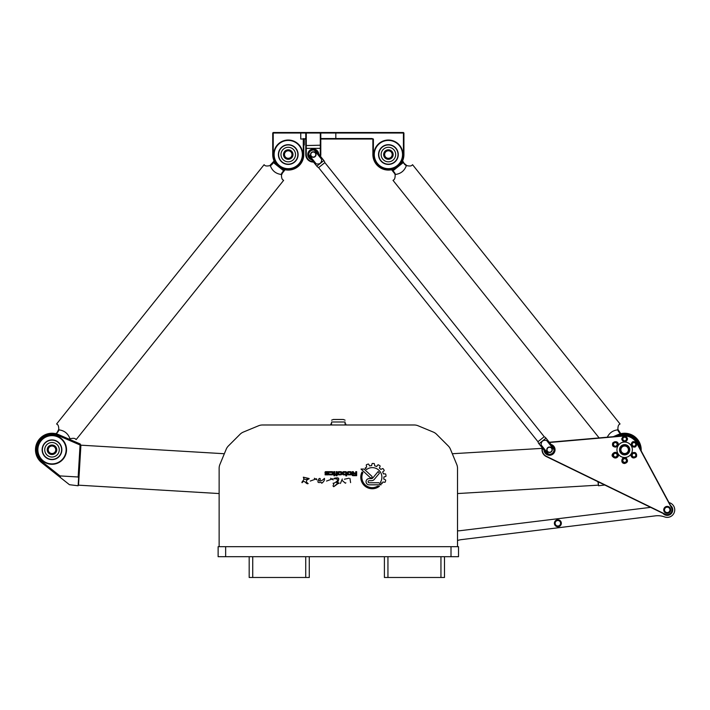 <?xml version="1.0" encoding="UTF-8"?>
<svg xmlns="http://www.w3.org/2000/svg" width="710" height="710" viewBox="0 0 710 710"><rect width="100%" height="100%" fill="white"/><g stroke="black" fill="none" stroke-linecap="round" stroke-linejoin="round"><path stroke-width="1.06" d="M225.647 556.702L451.01 556.702L451.01 546.682L218.13 546.682L218.13 556.702L225.647 556.702L225.647 546.682M451.01 546.682L458.518 546.682L458.518 556.702L451.01 556.702M369.164 482.764L378.945 482.764L381.146 484.797L369.173 484.832A3.115 3.115 0 0 1 366.049 481.726A3.115 3.115 0 0 1 369.164 478.611L371.383 478.611A1.917 1.917 0 0 0 372.865 477.91L378.137 471.547A7.366 7.366 0 0 1 379.389 473.277L374.25 479.436A3.435 3.435 0 0 1 371.605 480.679L369.164 480.679A1.047 1.047 0 0 0 368.117 481.717A1.047 1.047 0 0 0 369.164 482.764M370.354 477.715L361.008 469.061L364.07 469.061L371.765 476.197A1.038 1.038 0 0 1 371.818 477.661A1.038 1.038 0 0 1 370.354 477.715M334.233 478.895L334.019 478.425M334.898 478.052L337.419 478.07M337.703 478.132L338.333 478.362M338.182 481.256L337.649 481.85M337.223 482.356L336.726 482.764M337.836 483.732L333.762 486.696C331.783 485.782 335.022 484.14 333.052 483.253C334.224 483.226 335.448 482.605 336.709 481.371C340.747 478.176 330.221 478.868 336.061 477.954C341.98 476.942 335.981 483.546 337.783 482.658C339.806 483.022 339.602 483.386 337.161 483.723L333.762 486.696M332.821 478.753L326.52 481.06M333.185 479.88L330.603 478.265L333.185 479.88M321.728 483.253C321.923 481.149 316.607 484.442 318.231 480.395C318.967 477.12 321.772 478.389 319.252 480.918C320.742 481.3 322.455 480.448 324.408 478.362C324.869 479.907 323.982 481.54 321.728 483.253M353.225 474.928L355.745 474.928L355.745 473.694L353.26 473.694A0.461 0.461 0 0 0 352.808 474.147L353.225 474.928M356.651 475.682L352.941 475.682A1.003 1.003 0 0 1 351.938 474.679L351.938 473.996A0.914 0.914 0 0 1 352.852 473.082L352.293 471.671L353.287 471.671L353.988 473.046L355.745 473.046L355.745 471.671L356.651 471.671L356.651 475.682M348.752 474.129L350.074 474.129A0.532 0.532 0 0 0 350.607 473.605L350.607 472.922A0.532 0.532 0 0 0 350.074 472.39L348.752 472.39A0.532 0.532 0 0 0 348.219 472.922L348.219 473.605A0.532 0.532 0 0 0 348.752 474.129M350.385 471.671A1.056 1.056 0 0 1 351.441 472.727L351.441 473.792A1.056 1.056 0 0 1 350.385 474.848L348.415 474.848A1.056 1.056 0 0 1 347.359 473.792L347.359 472.727A1.056 1.056 0 0 1 348.415 471.671L350.385 471.671M328.828 471.671L328.828 472.354L325.917 472.585L328.224 473.011A0.604 0.604 0 0 1 328.828 473.614L328.828 474.262A0.586 0.586 0 0 1 328.242 474.848L325.109 474.848L325.109 474.2L327.993 474.014L325.686 473.588A0.639 0.639 0 0 1 325.047 472.949L325.047 472.31A0.639 0.639 0 0 1 325.686 471.671L328.828 471.671M336.203 475.753L336.203 474.848L335.209 474.848L335.209 474.129L336.203 474.129L336.203 471.671L337.099 471.671L337.099 475.753L336.203 475.753M333.877 475.753L333.877 475.07L334.809 475.07L334.809 475.753L333.877 475.753M334.809 471.671L334.809 474.848L333.877 474.848L333.877 471.671L334.809 471.671M332.182 471.671A1.047 1.047 0 0 1 333.23 472.709L333.23 473.783A1.065 1.065 0 0 1 332.156 474.848L329.422 474.848L329.422 474.094L331.898 474.094A0.461 0.461 0 0 0 332.36 473.632L332.36 472.887A0.461 0.461 0 0 0 331.898 472.425L329.422 472.425L329.422 471.671L332.182 471.671M339.158 474.129L340.489 474.129A0.532 0.532 0 0 0 341.022 473.605L341.022 472.922A0.532 0.532 0 0 0 340.489 472.39L339.158 472.39A0.532 0.532 0 0 0 338.635 472.922L338.635 473.605A0.532 0.532 0 0 0 339.158 474.129M340.8 474.848L338.821 474.848A1.056 1.056 0 0 1 337.765 473.792L337.765 472.727A1.056 1.056 0 0 1 338.821 471.671L340.8 471.671A1.056 1.056 0 0 1 341.856 472.727L341.856 473.792A1.056 1.056 0 0 1 340.8 474.848M343.862 474.094L345.841 474.094L345.841 472.922A0.532 0.532 0 0 0 345.308 472.39L343.915 472.39A0.532 0.532 0 0 0 343.392 472.922L343.392 473.614A0.479 0.479 0 0 0 343.862 474.094M346.702 475.895L345.841 475.895L345.841 474.848L343.613 474.848A1.065 1.065 0 0 1 342.548 473.792L342.548 472.727A1.056 1.056 0 0 1 343.613 471.671L345.619 471.671A1.083 1.083 0 0 1 346.702 472.753L346.702 475.895M309.125 478.513L303.33 477.182C304.2 481.247 307.368 478.478 309.143 478.788C306.374 480.111 305.123 481.389 308.167 483.581C306.125 484.788 304.59 479.055 302.096 482.711C301.049 481.904 305.362 479.916 303.33 477.182M349.95 478.425L350.607 482.631M316.562 478.753L310.261 481.06M316.926 479.88L314.344 478.265L316.926 479.88M340.409 483.483L342.3 478.993M344.385 479.223L348.903 478.256M345.868 482.835L345.362 483.199L342.096 480.386L345.362 483.199M362.056 471.972L362.89 472.736A10.41 10.41 0 0 0 377.498 486.243L379.424 486.243A11.493 11.493 0 0 1 362.056 471.972M379.371 468.059A11.6 11.6 0 0 1 380.835 469.408L382.566 468.6A0.47 0.47 0 0 1 383.134 468.733A13.792 13.792 0 0 1 384.137 470.189A0.479 0.479 0 0 1 384.039 470.801L382.646 472.026A11.6 11.6 0 0 1 383.382 473.872L385.228 473.872A0.532 0.532 0 0 1 385.752 474.289A13.792 13.792 0 0 1 386.009 475.948A0.515 0.515 0 0 1 385.636 476.49L383.87 476.978A11.6 11.6 0 0 1 383.737 479.019L385.37 479.809A0.577 0.577 0 0 1 385.681 480.466A13.792 13.792 0 0 1 385.228 481.975A0.497 0.497 0 0 1 384.678 482.294L382.859 481.992A11.6 11.6 0 0 1 381.927 483.679L380.436 482.303A9.594 9.594 0 0 0 366.617 469.487L365.144 468.094A11.6 11.6 0 0 1 366.697 467.073L366.28 465.281A0.524 0.524 0 0 1 366.573 464.686A13.792 13.792 0 0 1 368.135 464.083A0.524 0.524 0 0 1 368.756 464.331L369.644 465.938A11.6 11.6 0 0 1 371.605 465.653L372.005 463.852A0.524 0.524 0 0 1 372.528 463.444A13.792 13.792 0 0 1 374.294 463.594L374.747 465.902A11.6 11.6 0 0 1 376.682 466.505L377.764 465.041A0.515 0.515 0 0 1 378.412 464.881A13.792 13.792 0 0 1 379.93 465.76A0.479 0.479 0 0 1 380.107 466.355L379.371 468.059M219.133 546.682L219.133 468.298A10.02 10.02 0 0 1 219.896 464.473L226.224 449.19A10.02 10.02 0 0 1 228.398 445.942L240.086 434.254A10.02 10.02 0 0 1 243.335 432.079L258.617 425.752A10.02 10.02 0 0 1 262.452 424.988L414.205 424.988A10.02 10.02 0 0 1 418.039 425.752L433.313 432.079A10.02 10.02 0 0 1 436.561 434.254L448.258 445.942A10.02 10.02 0 0 1 450.424 449.19L456.752 464.473A10.02 10.02 0 0 1 457.515 468.298L457.515 546.682M345.841 424.988L345.841 423.985L345.087 423.985L345.087 421.98C345.087 419.495 345.087 419.495 345.087 421.98L331.561 421.98C331.561 419.495 331.561 419.495 331.561 421.98L331.561 423.985L330.816 423.985L330.816 424.988M342.832 419.477L333.318 419.477L342.832 419.477M249.183 556.702L249.183 577.487L309.276 577.487L309.276 556.702M305.726 556.702L305.726 577.487M252.733 556.702L252.733 577.487M384.403 556.702L384.403 577.487L444.495 577.487L444.495 556.702M440.945 556.702L440.945 577.487M387.944 556.702L387.944 577.487M224.342 453.734L80.913 445.179L78.526 485.17L219.133 493.556M80.07 445.01L78.153 476.996L78.606 477.91L80.585 444.691L80.07 445.01L58.167 435.523A15.522 15.522 0 0 0 42.351 461.935L59.968 475.913L78.153 476.996M38.668 443.998A14.519 14.519 0 0 1 63.66 441.114A14.519 14.519 0 0 1 53.667 464.198A14.519 14.519 0 0 1 38.668 443.998A14.519 14.519 0 0 0 47.526 463.586A14.519 14.519 0 0 0 66.181 452.9A14.519 14.519 0 0 0 38.668 443.998M80.585 444.691L80.159 443.954L58.566 434.609A16.525 16.525 0 0 0 41.73 462.716L60.545 477.635L59.968 475.913M60.545 477.635L69.456 484.708L78.136 485.764L78.606 477.91M53.17 440.227A9.612 9.612 0 0 1 59.675 455.554A9.612 9.612 0 0 1 43.15 453.53A9.612 9.612 0 0 1 53.17 440.227M53.197 439.978A9.869 9.869 0 0 0 42.919 453.628A9.869 9.869 0 0 0 59.88 455.705A9.869 9.869 0 0 0 53.197 439.978M46.177 445.436A7.26 7.26 0 0 1 58.495 446.519A7.26 7.26 0 0 1 51.564 457.018A7.26 7.26 0 0 1 45.937 445.773A7.26 7.26 0 0 1 58.495 446.519M56.25 447.637A4.757 4.757 0 0 1 56.756 449.767L54.856 445.969A4.757 4.757 0 0 1 56.25 447.637M49.62 453.894A4.757 4.757 0 0 1 49.141 453.575A4.757 4.757 0 0 0 49.62 453.894L53.862 454.143A4.757 4.757 0 0 1 49.62 453.894L53.862 454.143A4.757 4.757 0 0 0 54.377 453.885L56.72 450.344A4.757 4.757 0 0 1 54.377 453.885L56.72 450.344A4.757 4.757 0 0 0 56.756 449.767L54.856 445.969A4.757 4.757 0 0 0 54.368 445.649L50.126 445.392A4.757 4.757 0 0 1 54.368 445.649L50.126 445.392A4.757 4.757 0 0 0 49.611 445.649A4.757 4.757 0 0 1 50.126 445.392M49.141 453.575A4.757 4.757 0 0 1 49.611 445.649L47.277 449.199A4.757 4.757 0 0 0 47.242 449.776L49.141 453.575L47.242 449.776A4.757 4.757 0 0 1 47.277 449.199L49.611 445.649M274.113 160.984L269.756 165.643L270.395 165.847L269.756 165.643C266.862 166.264 265.105 166.06 264.466 165.031L264.076 164.72L56.614 423.959L57.004 424.269C58.158 424.669 58.735 426.337 58.761 429.293L59.099 429.878L58.761 429.293L56.614 433.579L59.099 429.878C64.388 430.615 67.974 433.482 69.855 438.478L68.968 439.108M56.356 433.109L55.877 433.703M56.401 433.845L57.27 434.112M271.504 164.25L272.116 164.285L270.395 165.847C272.267 170.844 275.853 173.71 281.142 174.447L281.48 175.024C281.506 177.979 282.092 179.657 283.237 180.047L283.627 180.358L76.165 439.605L75.775 439.295C75.136 438.256 73.379 438.061 70.494 438.682L69.855 438.478L70.494 438.682L68.968 439.809M282.456 173.009L281.48 175.024L281.142 174.447L282.065 172.699L282.456 173.009L285.065 169.752M284.524 169.628L283.885 171.216M272.942 162.457L274.353 161.489M272.116 164.285L273.457 162.608L283.627 170.746L282.287 172.423M621.8 445.969L619.892 449.767A4.757 4.757 0 0 0 619.928 450.344L622.271 453.885A4.757 4.757 0 0 0 629.379 449.199A4.757 4.757 0 0 0 621.8 445.969A4.757 4.757 0 0 0 622.785 454.143L627.028 453.894A4.757 4.757 0 0 0 627.507 453.575L629.406 449.776A4.757 4.757 0 0 0 629.379 449.199L627.036 445.649A4.757 4.757 0 0 0 626.522 445.392L622.279 445.649A4.757 4.757 0 0 0 621.8 445.969L619.892 449.767A4.757 4.757 0 0 0 619.928 450.344L622.271 453.885A4.757 4.757 0 0 0 622.785 454.143L627.028 453.894A4.757 4.757 0 0 0 627.507 453.575L629.406 449.776M629.379 449.199L627.036 445.649M626.522 445.392L622.279 445.649M624.96 454.897A5.13 5.13 0 0 0 628.936 446.945A5.13 5.13 0 0 0 620.061 447.469A5.13 5.13 0 0 0 624.96 454.897M619.67 436.126A14.519 14.519 0 0 1 638.796 446.457A14.519 14.519 0 0 0 619.67 436.126A14.519 14.519 0 0 1 638.796 446.457M604.734 485.01L598.512 485.764L598.281 481.868M641.148 450.832A16.525 16.525 0 0 0 618.082 434.609L613.28 436.685M616.44 436.41L618.481 435.523A15.522 15.522 0 0 1 640.154 448.995M598.495 485.498L597.918 481.691M607.29 437.209C609.402 432.931 612.819 430.482 617.549 429.878L617.886 429.293L617.549 429.878L620.247 433.845M620.78 433.703L617.886 429.293C617.913 426.337 618.499 424.669 619.644 424.269L620.034 423.959L412.572 164.72L412.182 165.031C411.551 166.06 409.785 166.264 406.901 165.643L403.191 162.608L406.262 165.847L406.901 165.643L406.262 165.847C404.38 170.844 400.795 173.71 395.514 174.447L395.168 175.024L395.514 174.447L394.582 172.699L392.124 169.628M599.134 437.919L393.02 180.358L393.411 180.047C394.565 179.657 395.15 177.979 395.168 175.024L394.37 172.423M620.3 433.109L619.377 434.112M403.706 162.457L402.534 160.984M402.295 161.489L403.191 162.608L393.02 170.746L392.763 171.216L394.192 173.009M391.583 169.752L392.763 171.216M664.507 509.869A2.716 2.716 0 0 0 667.222 512.584A2.716 2.716 0 0 0 669.938 509.869A2.716 2.716 0 0 0 667.222 507.153A2.716 2.716 0 0 0 664.507 509.869A2.716 2.716 0 0 0 668.58 512.221A2.716 2.716 0 0 0 668.58 507.517A2.716 2.716 0 0 0 664.507 509.869A2.716 2.716 0 0 0 668.58 512.221A2.716 2.716 0 0 0 668.58 507.517A2.716 2.716 0 0 0 664.507 509.869M542.458 448.143A7.26 7.26 0 0 0 546.354 456.299L665.137 514.147A4.757 4.757 0 0 0 671.411 507.615L636.781 443.244A13.774 13.774 0 0 0 623.46 436.046L549.478 442.49M616.937 449.767A7.712 7.712 0 0 0 628.51 456.45A7.712 7.712 0 0 0 628.51 443.093A7.712 7.712 0 0 0 616.937 449.767M549.531 455.279A5.511 5.511 0 0 1 544.038 450.113A5.511 5.511 0 0 0 554.989 450.548A5.511 5.511 0 0 0 551.075 444.478A5.511 5.511 0 0 1 549.531 455.279A5.511 5.511 0 0 0 555.042 449.767M635.982 443.226L633.977 442.073L631.971 443.226L631.971 445.543L633.977 446.696L635.982 445.543L635.982 443.226L635.982 445.028A2.103 2.103 0 0 0 635.982 443.75M635.539 443.484A1.802 1.802 0 0 1 633.977 446.191A1.802 1.802 0 0 1 632.415 443.484A1.802 1.802 0 0 1 635.539 443.484M633.533 446.439A2.103 2.103 0 0 1 632.424 445.8L633.977 446.696M635.53 445.8A2.103 2.103 0 0 1 634.42 446.439L635.982 445.543M634.42 442.33A2.103 2.103 0 0 1 635.53 442.969L633.977 442.073M632.424 442.969A2.103 2.103 0 0 1 633.533 442.33L631.971 443.226M631.971 445.028A2.103 2.103 0 0 1 631.971 443.75L631.971 445.543M613.325 443.226L613.325 445.543L615.33 446.696L617.327 445.543L617.327 443.226L615.33 442.073L613.325 443.226L614.878 442.33A2.103 2.103 0 0 0 613.768 442.969M613.768 443.484A1.802 1.802 0 0 1 616.892 443.484A1.802 1.802 0 0 1 615.33 446.191A1.802 1.802 0 0 1 613.768 443.484M617.327 443.75A2.103 2.103 0 0 1 617.327 445.028L617.327 443.226M615.774 442.33A2.103 2.103 0 0 1 616.884 442.969L615.33 442.073M613.325 445.028A2.103 2.103 0 0 1 613.325 443.75L613.325 445.543M614.878 446.439A2.103 2.103 0 0 1 613.768 445.8L615.33 446.696M616.884 445.8A2.103 2.103 0 0 1 615.774 446.439L617.327 445.543M624.649 462.849L626.655 461.695L626.655 459.379L624.649 458.225L622.652 459.379L622.652 461.695L624.649 462.849L623.096 461.953A2.103 2.103 0 0 0 624.205 462.592M624.649 462.343A1.802 1.802 0 0 1 623.087 459.636A1.802 1.802 0 0 1 626.211 459.636A1.802 1.802 0 0 1 624.649 462.343M623.096 459.122A2.103 2.103 0 0 1 624.205 458.483L622.652 459.379M622.652 461.18A2.103 2.103 0 0 1 622.652 459.894L622.652 461.695M626.211 461.953A2.103 2.103 0 0 1 625.102 462.592L626.655 461.695M626.655 459.894A2.103 2.103 0 0 1 626.655 461.18L626.655 459.379M625.102 458.483A2.103 2.103 0 0 1 626.211 459.122L624.649 458.225M548.981 441.868L545.999 438.141L538.961 443.777L546.017 452.589L548.51 454.16A4.508 4.508 0 0 0 554.04 449.732L553.054 446.954L547.392 439.889L549.283 442.25L623.433 435.798A14.022 14.022 0 0 1 637.003 443.129L671.633 507.49A5.005 5.005 0 0 1 665.03 514.368L546.239 456.521A7.508 7.508 0 0 1 542.254 447.895L541.943 447.504M614.878 457.204A2.103 2.103 0 0 1 613.768 456.566L615.33 457.471L617.327 456.308L617.327 454.001L615.33 452.838L613.325 454.001L613.325 456.308L615.33 457.471M613.325 455.793A2.103 2.103 0 0 1 613.325 454.515L613.325 456.308M616.884 456.566A2.103 2.103 0 0 1 615.774 457.204L617.327 456.308M613.768 453.743A2.103 2.103 0 0 1 614.878 453.095L613.325 454.001M617.327 454.515A2.103 2.103 0 0 1 617.327 455.793L617.327 454.001M615.774 453.095A2.103 2.103 0 0 1 616.884 453.743L615.33 452.838M613.768 456.051A1.802 1.802 0 0 1 615.33 453.353A1.802 1.802 0 0 1 616.892 456.051A1.802 1.802 0 0 1 613.768 456.051M623.096 437.591A2.103 2.103 0 0 1 624.205 436.952L622.652 437.848L622.652 440.156L624.649 441.318L626.655 440.156L626.655 437.848L624.649 436.685L622.652 437.848M625.102 436.952A2.103 2.103 0 0 1 626.211 437.591L624.649 436.685M622.652 439.641A2.103 2.103 0 0 1 622.652 438.363L622.652 440.156M626.655 438.363A2.103 2.103 0 0 1 626.655 439.641L626.655 437.848M624.205 441.061A2.103 2.103 0 0 1 623.096 440.413L624.649 441.318M626.211 440.413A2.103 2.103 0 0 1 625.102 441.061L626.655 440.156M624.649 437.2A1.802 1.802 0 0 1 626.211 439.907A1.802 1.802 0 0 1 623.087 439.907A1.802 1.802 0 0 1 624.649 437.2M635.982 454.515A2.103 2.103 0 0 1 635.982 455.793L635.982 454.001L633.977 452.838L631.971 454.001L631.971 456.308L633.977 457.471L635.982 456.308L635.982 454.001M635.53 456.566A2.103 2.103 0 0 1 634.42 457.204L635.982 456.308M634.42 453.095A2.103 2.103 0 0 1 635.53 453.743L633.977 452.838M633.533 457.204A2.103 2.103 0 0 1 632.424 456.566L633.977 457.471M632.424 453.743A2.103 2.103 0 0 1 633.533 453.095L631.971 454.001M631.971 455.793A2.103 2.103 0 0 1 631.971 454.515L631.971 456.308M635.539 456.051A1.802 1.802 0 0 1 632.415 456.051A1.802 1.802 0 0 1 633.977 453.353A1.802 1.802 0 0 1 635.539 456.051M545.537 437.573L544.215 436.712L537.958 441.718L318.604 167.613L324.861 162.608L324.31 161.117M551.679 448.045A2.751 2.751 0 0 1 549.948 452.492A2.751 2.751 0 0 1 546.966 448.764A2.751 2.751 0 0 1 551.679 448.045M544.215 436.712L324.861 162.608L544.215 436.712M548.51 454.16L541.109 444.913C541.215 441.265 543.061 439.792 546.638 440.493L554.04 449.732M314.308 150.165A4.508 4.508 0 0 0 308.779 154.585L309.764 157.371L316.82 166.184L323.858 160.549L316.802 151.736L314.308 150.165L321.701 159.404C321.603 163.06 319.757 164.534 316.172 163.832L308.779 154.585M315.435 152.827A2.751 2.751 0 0 1 313.696 157.274A2.751 2.751 0 0 1 310.723 153.546A2.751 2.751 0 0 1 315.435 152.827M403.431 132.513L403.431 133.018L403.928 133.018L403.431 132.513L273.217 132.513L272.72 133.018L305.77 133.018L305.77 154.549A7.508 7.508 0 0 0 313.518 162.057L313.829 162.448M320.876 156.821L320.556 156.431A7.508 7.508 0 0 0 320.796 154.549L320.796 133.018L403.431 133.018L403.431 154.549A15.025 15.025 0 0 1 388.405 169.575A15.025 15.025 0 0 1 373.38 154.549L373.38 139.027L371.925 138.53L372.404 139.027L371.925 138.53L372.049 139.027L320.796 139.027L320.805 138.53L371.925 138.53M560.58 522.933A2.742 2.742 0 0 1 558.193 525.986A2.742 2.742 0 0 1 555.14 523.598A2.742 2.742 0 0 1 557.528 520.545A2.742 2.742 0 0 1 560.58 522.933M557.528 520.545A2.742 2.742 0 0 1 560.385 524.335A2.742 2.742 0 0 1 555.673 524.921A2.742 2.742 0 0 1 557.528 520.545A2.742 2.742 0 0 1 560.385 524.335A2.742 2.742 0 0 1 555.673 524.921A2.742 2.742 0 0 1 557.528 520.545M650.635 507.357L460.373 530.672A20.031 20.031 0 0 1 457.515 530.814A20.031 20.031 0 0 0 460.373 530.672M461.464 539.618A20.031 20.031 0 0 0 457.515 540.514A20.031 20.031 0 0 1 461.464 539.618L655.348 515.859A20.031 20.031 0 0 1 664.649 516.924A7.508 7.508 0 0 0 674.411 512.034A7.508 7.508 0 0 0 668.98 502.565M664.649 516.924A20.031 20.031 0 0 0 655.348 515.859M670.542 505.476A5.511 5.511 0 0 1 671.198 513.685A5.511 5.511 0 0 1 662.962 513.365M391.423 158.232A4.757 4.757 0 0 1 389.373 159.209L392.71 156.582A4.757 4.757 0 0 1 391.352 158.286A4.757 4.757 0 0 0 391.423 158.232M392.896 160.256A7.26 7.26 0 0 1 381.217 155.596A7.26 7.26 0 0 1 391.095 147.804A7.26 7.26 0 0 1 392.896 160.256M384.855 157.718L388.805 159.297A4.757 4.757 0 0 1 383.888 153.058L384.5 157.265A4.757 4.757 0 0 0 384.855 157.718L388.805 159.297A4.757 4.757 0 0 0 389.373 159.209L392.71 156.582A4.757 4.757 0 0 0 392.923 156.049A4.757 4.757 0 0 1 392.71 156.582M387.438 149.89L384.101 152.526A4.757 4.757 0 0 1 392.31 151.842A4.757 4.757 0 0 1 392.923 156.049L392.31 151.842A4.757 4.757 0 0 0 391.955 151.39L388.006 149.81A4.757 4.757 0 0 0 387.438 149.89L384.101 152.526A4.757 4.757 0 0 0 383.888 153.058L384.5 157.265M392.923 156.049L392.31 151.842M391.955 151.39L388.006 149.81M290.328 158.827A4.757 4.757 0 0 1 285.917 158.703L290.159 158.907A4.757 4.757 0 0 0 290.674 158.641A4.757 4.757 0 0 1 290.159 158.907L285.917 158.703A4.757 4.757 0 0 1 283.485 154.611L285.429 158.392L283.485 154.611A4.757 4.757 0 0 1 291.056 150.715A4.757 4.757 0 0 1 290.674 158.641L292.973 155.073A4.757 4.757 0 0 0 292.999 154.496L291.056 150.715A4.757 4.757 0 0 0 290.576 150.405L286.325 150.201A4.757 4.757 0 0 0 285.819 150.458L283.512 154.035L285.819 150.458M292.99 154.887A4.757 4.757 0 0 1 292.973 155.073L290.674 158.641M290.905 150.609A4.757 4.757 0 0 1 291.056 150.715L292.999 154.496M294.348 158.481A7.26 7.26 0 0 1 281.79 157.877A7.26 7.26 0 0 1 288.597 147.298A7.26 7.26 0 0 1 294.348 158.481M290.576 150.405L286.325 150.201M288.242 169.078A14.519 14.519 0 0 0 300.818 147.29A14.519 14.519 0 0 0 275.666 147.29A14.519 14.519 0 0 0 288.242 169.078M296.567 149.748A9.612 9.612 0 0 1 288.242 164.17A9.612 9.612 0 0 1 279.917 149.748A9.612 9.612 0 0 1 296.567 149.748M296.789 149.624A9.869 9.869 0 0 0 279.704 149.624A9.869 9.869 0 0 0 288.242 164.418A9.869 9.869 0 0 0 296.789 149.624M388.405 164.17A9.612 9.612 0 0 1 380.081 149.748A9.612 9.612 0 0 1 396.73 149.748A9.612 9.612 0 0 1 388.405 164.17M388.405 164.418A9.869 9.869 0 0 0 396.952 149.624A9.869 9.869 0 0 0 379.859 149.624A9.869 9.869 0 0 0 388.405 164.418M402.925 154.549A14.519 14.519 0 0 0 388.405 140.03A14.519 14.519 0 0 0 373.886 154.549A14.519 14.519 0 0 0 388.405 169.078A14.519 14.519 0 0 0 402.925 154.549A14.519 14.519 0 0 0 388.405 140.03A14.519 14.519 0 0 0 373.886 154.549A14.519 14.519 0 0 0 388.405 169.078A14.519 14.519 0 0 0 402.925 154.549M372.883 139.027L372.883 154.549A15.522 15.522 0 0 0 388.405 170.08A15.522 15.522 0 0 0 403.928 154.549L403.928 133.018M272.72 133.018L272.72 154.549A15.522 15.522 0 0 0 288.242 170.08A15.522 15.522 0 0 0 303.773 154.549L303.773 139.027M300.765 132.513L300.765 139.027L303.268 139.027L303.268 154.549A15.025 15.025 0 0 1 288.242 169.575A15.025 15.025 0 0 1 273.217 154.549L273.217 132.513M303.268 138.53L302.948 139.027L305.77 138.53M305.77 139.027L303.623 139.027M320.796 133.018L320.299 132.513L320.796 133.018M305.77 145.204L306.276 145.541L306.276 132.513L305.77 133.018L320.299 133.018L320.299 154.549A7.011 7.011 0 0 1 320.157 155.934M320.796 145.204L306.276 145.541L306.276 148.372L320.796 148.372M313.119 161.56A7.011 7.011 0 0 1 306.276 154.549L306.276 148.372L305.77 148.372M318.781 154.212A5.511 5.511 0 0 0 307.856 153.626A5.511 5.511 0 0 0 311.743 159.839A5.511 5.511 0 0 1 313.518 149.047A5.511 5.511 0 0 1 318.781 154.212A5.511 5.511 0 0 0 307.856 153.626A5.511 5.511 0 0 0 311.743 159.839M304.27 139.027L304.27 145.035L303.773 145.035M55.353 448.09A3.754 3.754 0 0 0 50.25 446.448A3.754 3.754 0 0 0 48.706 451.587A3.754 3.754 0 0 0 53.88 453.024M41.73 462.716L42.351 461.935M58.566 434.609L58.167 435.523M53.712 435.754A14.12 14.12 0 0 1 63.279 458.269A14.12 14.12 0 0 1 38.997 455.287A14.12 14.12 0 0 1 53.712 435.754M51.777 453.521A3.754 3.754 0 0 1 50.117 446.519A3.754 3.754 0 0 1 55.655 448.906A3.754 3.754 0 0 1 51.777 453.521M57.998 431.032L58.176 431.627M57.954 431.902L57.785 431.316M282.243 173.293L282.065 172.699M271.894 164.56L271.273 164.516M624.88 453.521A3.754 3.754 0 0 1 621.294 448.09A3.754 3.754 0 0 1 627.791 447.699A3.754 3.754 0 0 1 624.88 453.521M621.765 435.949A14.12 14.12 0 0 1 637.793 444.602M618.481 435.523L618.082 434.609M618.863 431.316L618.694 431.902M618.472 431.627L618.65 431.032M405.374 164.516L404.753 164.56M404.531 164.285L405.144 164.25M394.582 172.699L394.405 173.293M664.329 509.869A2.884 2.884 0 0 0 668.669 512.371A2.884 2.884 0 0 0 668.669 507.366A2.884 2.884 0 0 0 664.329 509.869M663.743 509.869A3.479 3.479 0 0 0 668.962 512.877A3.479 3.479 0 0 0 668.962 506.86A3.479 3.479 0 0 0 663.743 509.869M544.197 450.326A5.361 5.361 0 0 0 554.821 450.637A5.361 5.361 0 0 0 551.244 444.691M636.284 443.058A2.662 2.662 0 0 0 631.669 443.058A2.662 2.662 0 0 0 633.977 447.051A2.662 2.662 0 0 0 636.284 443.058M613.023 443.058A2.662 2.662 0 0 0 615.33 447.051A2.662 2.662 0 0 0 617.638 443.058A2.662 2.662 0 0 0 613.023 443.058M624.649 463.204A2.662 2.662 0 0 0 626.957 459.201A2.662 2.662 0 0 0 622.342 459.201A2.662 2.662 0 0 0 624.649 463.204M613.023 456.486A2.662 2.662 0 0 0 617.638 456.486A2.662 2.662 0 0 0 615.33 452.492A2.662 2.662 0 0 0 613.023 456.486M624.649 436.339A2.662 2.662 0 0 0 622.342 440.333A2.662 2.662 0 0 0 626.957 440.333A2.662 2.662 0 0 0 624.649 436.339M636.284 456.486A2.662 2.662 0 0 0 633.977 452.492A2.662 2.662 0 0 0 631.669 456.486A2.662 2.662 0 0 0 636.284 456.486M551.484 448.205A2.503 2.503 0 0 1 549.913 452.243A2.503 2.503 0 0 1 547.197 448.862A2.503 2.503 0 0 1 551.484 448.205M540.354 445.525L541.109 444.913M546.638 440.493L547.392 439.889M322.455 158.8L321.701 159.404M316.172 163.832L315.417 164.436M315.24 152.987A2.503 2.503 0 0 1 313.66 157.025A2.503 2.503 0 0 1 310.953 153.644A2.503 2.503 0 0 1 315.24 152.987M557.51 520.403A2.884 2.884 0 0 1 560.518 524.397A2.884 2.884 0 0 1 555.557 525.001A2.884 2.884 0 0 1 557.51 520.403M557.439 519.818A3.479 3.479 0 0 1 561.06 524.628A3.479 3.479 0 0 1 555.087 525.356A3.479 3.479 0 0 1 557.439 519.818M663.317 513.534A5.361 5.361 0 0 0 671.083 513.578A5.361 5.361 0 0 0 670.728 505.813M390.731 157.505A3.754 3.754 0 0 1 385.406 156.821A3.754 3.754 0 0 1 386.204 151.514A3.754 3.754 0 0 1 391.494 152.41A3.754 3.754 0 0 1 390.731 157.505M291.996 154.549A3.754 3.754 0 0 1 287.461 158.224A3.754 3.754 0 0 1 284.817 153.014A3.754 3.754 0 0 1 291.996 154.549M302.371 154.549A14.12 14.12 0 0 1 288.242 168.678A14.12 14.12 0 0 1 274.122 154.549A14.12 14.12 0 0 1 288.242 140.429A14.12 14.12 0 0 1 302.371 154.549M402.526 154.549A14.12 14.12 0 0 1 381.341 166.779A14.12 14.12 0 0 1 381.341 142.32A14.12 14.12 0 0 1 402.526 154.549M403.928 154.549L403.431 154.549M373.38 154.549L372.883 154.549M303.773 154.549L303.268 154.549M273.217 154.549L272.72 154.549M335.821 139.027L335.821 132.513M320.796 154.549L320.299 154.549M305.77 154.549L306.276 154.549M311.575 159.635A5.361 5.361 0 0 1 313.492 149.198A5.361 5.361 0 0 1 318.613 153.999M345.087 420.196L343.329 419.477M331.561 420.196L333.318 419.477M542.147 448.374L452.305 453.734M598.131 485.17L457.515 493.556M663.664 509.869C666.255 505.192 668.625 505.307 670.764 510.197C668.19 514.466 665.82 514.351 663.664 509.869M636.533 442.907C636.613 447.353 634.864 448.25 631.288 445.614C631.367 441.478 633.116 440.573 636.533 442.907M612.765 442.907C618.295 439.215 619.306 445.436 617.682 446.173C613.458 447.54 611.825 446.448 612.765 442.907M624.649 463.488C619.794 463.541 621.836 455.563 626.078 457.95C628.341 460.675 627.862 462.521 624.649 463.488M612.765 456.628C610.147 454.933 615.854 449.128 618.25 454.719C619.351 455.811 615.96 460.186 612.765 456.628M624.649 436.046C628.439 437.955 628.465 439.925 624.747 441.957C620.842 440.049 620.815 438.079 624.649 436.046M636.533 456.628C631.882 460.604 629.788 454.435 631.518 453.521C635.077 451.471 636.755 452.51 636.533 456.628M538.5 443.2L537.958 441.718L318.604 167.613L317.272 166.752M557.43 519.738C562.311 521.601 562.56 523.953 558.184 526.811C553.436 524.93 553.188 522.578 557.43 519.738"/></g></svg>
